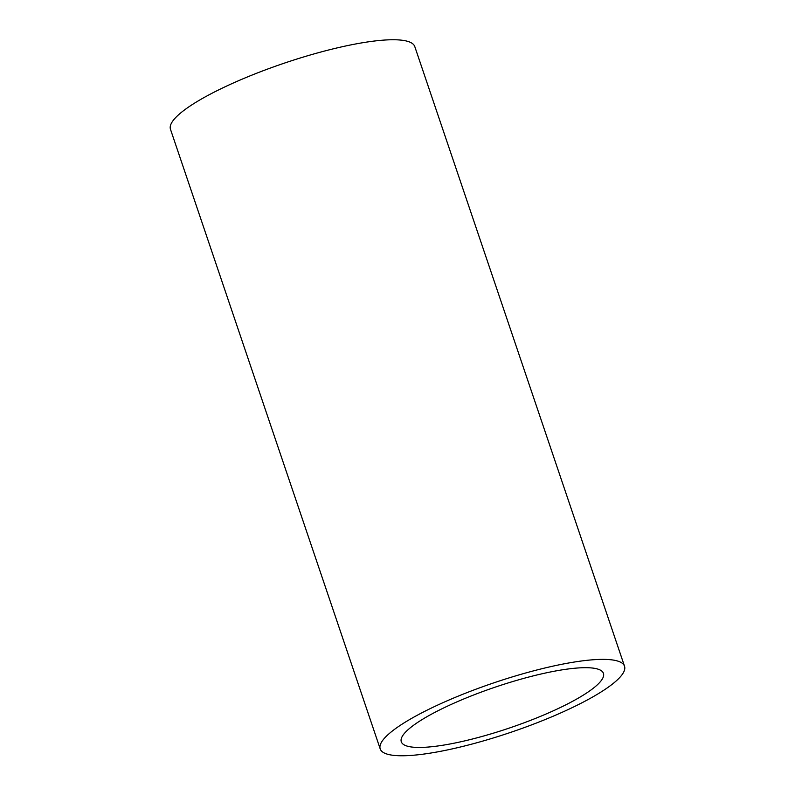<?xml version="1.0" encoding="UTF-8"?>
<svg xmlns="http://www.w3.org/2000/svg" width="795" height="795" viewBox="0 0 795 795"><rect width="100%" height="100%" fill="white"/><g stroke="black" fill="none" stroke-linecap="round" stroke-linejoin="round"><path stroke-width="1.19" d="M435.869 711.853A106.699 21.634 161.3 0 0 401.296 741.775A106.699 21.634 161.3 0 0 509.307 728.061A106.699 21.634 161.3 0 0 603.435 673.355A106.699 21.634 161.3 0 0 541.166 673.981A106.699 21.634 161.3 0 0 435.869 711.853M380.209 748.92L170.478 129.297A128.969 26.155 -18.7 0 1 212.255 93.134A128.969 26.155 -18.7 0 1 339.535 47.352A128.969 26.155 -18.7 0 1 414.791 46.597L624.522 666.22A128.969 26.155 -18.7 0 1 510.748 732.344A128.969 26.155 -18.7 0 1 380.209 748.92A128.969 26.155 -18.7 0 1 421.986 712.757A128.969 26.155 -18.7 0 1 549.266 666.975A128.969 26.155 -18.7 0 1 624.522 666.22"/></g></svg>
